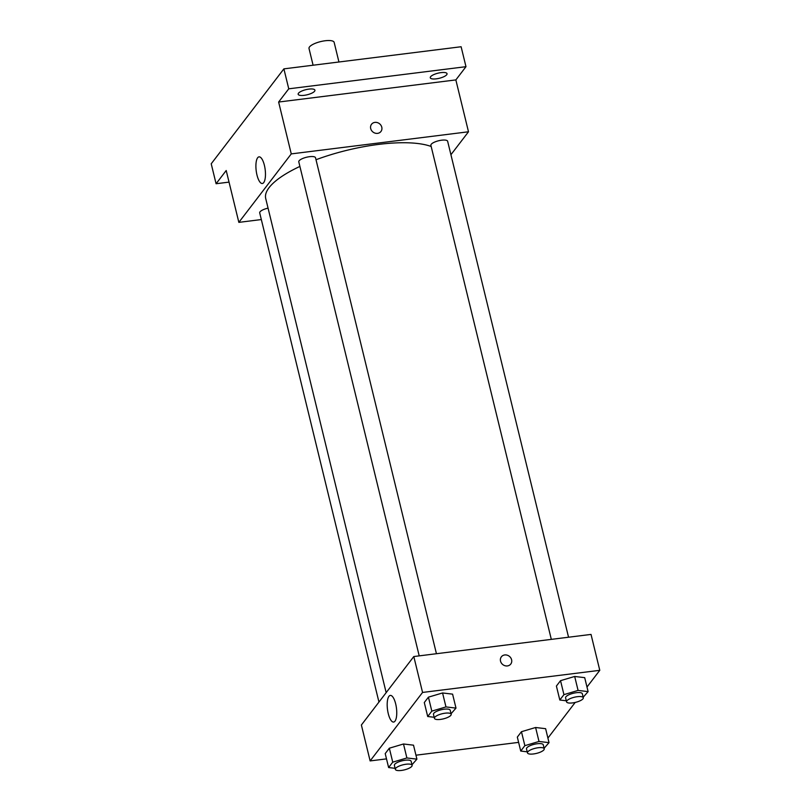 <?xml version="1.0" encoding="UTF-8"?>
<svg xmlns="http://www.w3.org/2000/svg" width="811" height="811" viewBox="0 0 811 811"><rect width="100%" height="100%" fill="white"/><g stroke="black" fill="none" stroke-linecap="round" stroke-linejoin="round"><path stroke-width="1.22" d="M338.937 61.991L334.152 42.365A12.935 3.943 166.3 0 0 320.649 41.594A12.935 3.943 166.3 0 0 309.011 48.488L313.097 65.225M229.037 182.12L216.081 183.732L211.215 163.792L283.891 68.864L461.114 46.744L465.98 66.684L455.853 79.914L468.494 131.777L450.926 154.719M216.081 183.732L226.208 170.513L238.85 222.366L291.271 153.897L278.629 102.034L288.757 88.815L283.891 68.864M256.975 175.024A13.422 4.521 82.9 0 1 259.023 156.858A13.422 4.521 82.9 0 1 265.177 169.621A13.422 4.521 82.9 0 1 262.348 183.499A13.422 4.521 82.9 0 1 256.975 175.024M288.757 88.815L465.98 66.684M314.607 91.217A8.627 2.626 -13.7 0 1 305.656 95.1A8.627 2.626 -13.7 0 1 298.174 94.258A8.627 2.626 -13.7 0 1 298.489 93.224A8.627 2.626 -13.7 0 1 307.44 89.342A8.627 2.626 -13.7 0 1 314.921 90.173A8.627 2.626 -13.7 0 1 314.607 91.217M446.719 74.724A8.627 2.626 -13.7 0 1 437.768 78.606A8.627 2.626 -13.7 0 1 430.286 77.765A8.627 2.626 -13.7 0 1 430.6 76.731A8.627 2.626 -13.7 0 1 439.552 72.848A8.627 2.626 -13.7 0 1 447.033 73.679A8.627 2.626 -13.7 0 1 446.719 74.724M278.629 102.034L455.853 79.914M431.168 146.497A90.538 27.615 166.3 0 0 316.016 159.726M299.898 166.427A90.538 27.615 166.3 0 0 265.714 198.513L386.168 692.645M291.271 153.897L468.494 131.777M261.335 219.558L238.85 222.366M436.44 653.717L315.53 157.76A8.627 2.626 166.3 0 0 306.538 157.243A8.627 2.626 166.3 0 0 298.783 161.835L419.206 655.866M568.552 637.223L447.642 141.266A8.627 2.626 166.3 0 0 438.65 140.749A8.627 2.626 166.3 0 0 430.894 145.341L551.318 639.372M378.95 702.062L259.702 212.877A8.627 2.626 -13.7 0 1 268.056 208.143M371.529 124.276A5.93 5.282 -142.6 0 1 374.905 122.39A5.93 5.282 -142.6 0 1 380.927 125.259A5.93 5.282 -142.6 0 1 380.947 131.483A5.93 5.282 -142.6 0 1 373.03 132.071A5.93 5.282 -142.6 0 1 371.529 124.276A5.93 5.282 -142.6 0 1 374.905 122.39A5.93 5.282 -142.6 0 1 380.927 125.259A5.93 5.282 -142.6 0 1 380.947 131.483M386.502 758.873L370.13 760.921L361.382 725.014L413.803 656.545L591.026 634.415L599.785 670.322L586.992 687.029M575.181 702.448L547.912 738.071M434.179 717.279L427.701 716.508L424.295 702.549L428.421 697.156L442.563 692.959L452.589 694.145L442.563 692.959L445.969 706.918L455.995 708.104L451.068 713.731M527.211 751.827L520.733 751.057L517.327 737.098L521.453 731.704L535.605 727.497L545.621 728.683L535.605 727.497L539.001 741.467L549.027 742.653L544.1 748.279M370.13 760.921L422.561 692.442L599.785 670.322M518.614 742.379L415.952 755.193M566.291 700.785L559.813 700.015L556.407 686.055L560.533 680.662L574.685 676.465L584.701 677.651L574.685 676.465L578.081 690.425L588.107 691.611L583.18 697.237M395.099 768.321L388.621 767.551L385.215 753.591L389.341 748.198L403.493 743.991L413.509 745.177L403.493 743.991L406.889 757.961L416.915 759.147L411.988 764.773M422.561 692.442L413.803 656.545M388.256 713.579A13.422 4.521 82.9 0 1 390.304 695.412A13.422 4.521 82.9 0 1 396.457 708.165A13.422 4.521 82.9 0 1 393.629 722.054A13.422 4.521 82.9 0 1 388.256 713.579M501.35 656.839A5.93 5.282 -142.6 0 1 504.726 654.953A5.93 5.282 -142.6 0 1 510.748 657.822A5.93 5.282 -142.6 0 1 510.768 664.047A5.93 5.282 -142.6 0 1 502.85 664.635A5.93 5.282 -142.6 0 1 501.36 656.839A5.93 5.282 -142.6 0 1 504.726 654.953A5.93 5.282 -142.6 0 1 510.748 657.822A5.93 5.282 -142.6 0 1 510.768 664.047M388.621 767.551L392.747 762.158L406.889 757.961M412.12 765.3L411.147 761.306A8.627 2.626 166.3 0 0 402.144 760.789A8.627 2.626 166.3 0 0 394.389 765.391L395.362 769.375A8.627 2.626 166.3 0 0 401.354 770.45A8.627 2.626 166.3 0 0 412.12 765.3A8.627 2.626 166.3 0 0 403.118 764.783A8.627 2.626 166.3 0 0 395.362 769.375M416.915 759.147L413.509 745.177M385.215 753.591L389.341 748.198L403.493 743.991M392.747 762.158L389.341 748.198M427.701 716.508L431.827 711.125L445.969 706.918M451.19 714.258L450.217 710.264A8.627 2.626 166.3 0 0 441.225 709.757A8.627 2.626 166.3 0 0 433.469 714.349L434.443 718.343A8.627 2.626 166.3 0 0 440.434 719.408A8.627 2.626 166.3 0 0 451.19 714.258A8.627 2.626 166.3 0 0 442.198 713.741A8.627 2.626 166.3 0 0 434.443 718.343M455.995 708.104L452.589 694.145M424.295 702.549L428.421 697.156L442.563 692.959M431.827 711.125L428.421 697.156M520.733 751.057L524.859 745.664L539.001 741.467M544.232 748.806L543.258 744.812A8.627 2.626 166.3 0 0 534.256 744.295A8.627 2.626 166.3 0 0 526.501 748.898L527.474 752.882A8.627 2.626 166.3 0 0 533.466 753.956A8.627 2.626 166.3 0 0 544.232 748.806A8.627 2.626 166.3 0 0 535.23 748.289A8.627 2.626 166.3 0 0 527.474 752.882M549.027 742.653L545.621 728.683M517.327 737.098L521.453 731.704L535.605 727.497M524.859 745.664L521.453 731.704M559.813 700.015L563.939 694.632L578.081 690.425M583.302 697.764L582.339 693.77A8.627 2.626 166.3 0 0 573.336 693.263A8.627 2.626 166.3 0 0 565.581 697.855L566.554 701.85A8.627 2.626 166.3 0 0 572.546 702.914A8.627 2.626 166.3 0 0 583.302 697.764A8.627 2.626 166.3 0 0 574.31 697.247A8.627 2.626 166.3 0 0 566.554 701.85M588.107 691.611L584.701 677.651M556.407 686.055L560.533 680.662L574.685 676.465M563.939 694.632L560.533 680.662"/></g></svg>
